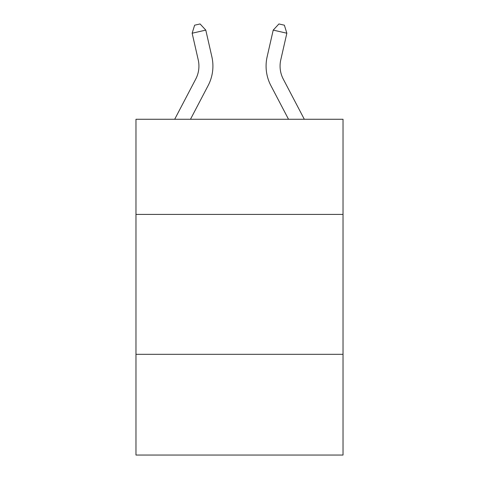 <?xml version="1.0" encoding="UTF-8"?>
<svg xmlns="http://www.w3.org/2000/svg" width="479" height="479" viewBox="0 0 479 479"><rect width="100%" height="100%" fill="white"/><g stroke="black" fill="none" stroke-linecap="round" stroke-linejoin="round"><path stroke-width="0.72" d="M343.03 214.412L343.03 119.271L135.97 119.271L135.97 214.412L343.03 214.412L343.03 455.05L135.97 455.05L135.97 214.412M343.03 354.316L135.97 354.316M174.685 119.271L195.731 79.095A27.98 27.98 0 0 0 198.228 59.893L192.151 33.219L194.624 25.195L200.078 23.95L205.79 30.111L211.868 56.785A41.972 41.972 157 0 1 208.126 85.585L190.48 119.271L208.126 85.585M283.269 79.095A27.98 27.98 23 0 1 280.772 59.893A27.98 27.98 23 0 0 283.269 79.095A27.98 27.98 23 0 1 280.772 59.893A27.98 27.98 23 0 0 283.269 79.095A27.98 27.98 23 0 1 280.772 59.893A27.98 27.98 23 0 0 283.269 79.095A27.98 27.98 23 0 1 280.772 59.893A27.98 27.98 23 0 0 283.269 79.095A27.98 27.98 23 0 1 280.772 59.893A27.98 27.98 23 0 0 283.269 79.095A27.98 27.98 23 0 1 280.772 59.893A27.98 27.98 23 0 0 283.269 79.095A27.98 27.98 23 0 1 280.772 59.893A27.98 27.98 23 0 0 283.269 79.095A27.98 27.98 23 0 1 280.772 59.893A27.98 27.98 23 0 0 283.269 79.095A27.98 27.98 23 0 1 280.772 59.893A27.98 27.98 23 0 0 283.269 79.095A27.98 27.98 23 0 1 280.772 59.893A27.98 27.98 23 0 0 283.269 79.095A27.98 27.98 23 0 1 280.772 59.893A27.98 27.98 23 0 0 283.269 79.095L304.315 119.271L283.269 79.095A27.98 27.98 0 0 1 280.772 59.893L286.849 33.219L273.21 30.111L267.132 56.785A41.972 41.972 -157 0 0 270.875 85.585L288.52 119.271L270.875 85.585M195.731 79.095A27.98 27.98 -23 0 0 198.228 59.893A27.98 27.98 -23 0 1 195.731 79.095A27.98 27.98 -23 0 0 198.228 59.893A27.98 27.98 -23 0 1 195.731 79.095A27.98 27.98 -23 0 0 198.228 59.893A27.98 27.98 -23 0 1 195.731 79.095A27.98 27.98 -23 0 0 198.228 59.893A27.98 27.98 -23 0 1 195.731 79.095A27.98 27.98 -23 0 0 198.228 59.893A27.98 27.98 -23 0 1 195.731 79.095A27.98 27.98 -23 0 0 198.228 59.893A27.98 27.98 -23 0 1 195.731 79.095A27.98 27.98 -23 0 0 198.228 59.893A27.98 27.98 -23 0 1 195.731 79.095A27.98 27.98 -23 0 0 198.228 59.893A27.98 27.98 -23 0 1 195.731 79.095A27.98 27.98 -23 0 0 198.228 59.893A27.98 27.98 -23 0 1 195.731 79.095A27.98 27.98 -23 0 0 198.228 59.893A27.98 27.98 -23 0 1 195.731 79.095A27.98 27.98 -23 0 0 198.228 59.893A27.98 27.98 -23 0 1 195.731 79.095M205.79 30.111L192.151 33.219M273.21 30.111L278.922 23.95L284.376 25.195L286.849 33.219"/></g></svg>

